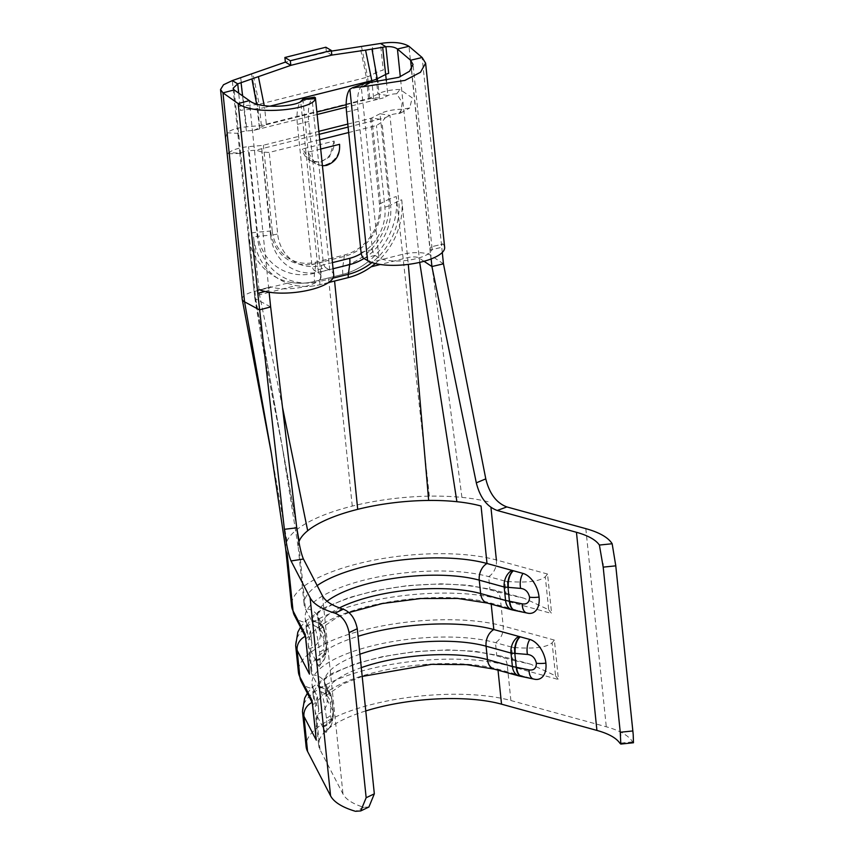 <?xml version="1.0" encoding="UTF-8"?>
<svg xmlns="http://www.w3.org/2000/svg" width="854" height="854" viewBox="0 0 854 854"><rect width="100%" height="100%" fill="white"/><g stroke="black" fill="none" stroke-linecap="round" stroke-linejoin="round"><path stroke-width="0.64" stroke-dasharray="4.27 3.2" d="M633.465 742.756L632.633 741.891A111.009 36.306 -5.9 0 0 623.74 733.789A111.009 36.306 -5.9 0 0 606.287 726.786L510.895 700.536A118.033 38.601 -5.9 0 0 379.624 702.586A118.033 38.601 -5.9 0 0 306.116 746.652M259.829 289.901L271.102 286.912L258.901 289.816M302.807 98.989L321.136 276.354A28.075 9.18 -5.9 0 1 321.147 276.76A28.075 9.18 -5.9 0 1 302.092 287.168A28.075 9.18 -5.9 0 1 271.102 286.912C269.426 286.528 268.7 287.702 268.935 290.413L249.325 100.623M323.218 261.847L311.87 264.687A4.921 1.868 -104.1 0 0 314.464 270.579L325.812 267.729A4.921 1.868 75.9 0 1 323.218 261.847L308.721 121.503A35.131 13.333 75.9 0 1 312.052 98.68L314.56 97.132M325.812 267.729L329.761 270.088A40.714 13.312 174.1 0 1 333.722 275.052M285.674 548.866A118.033 38.601 174.1 0 1 286.933 541.201A118.033 38.601 174.1 0 1 297.288 529.245A118.033 38.601 174.1 0 1 352.275 506.091A118.033 38.601 174.1 0 1 429.359 496.153A118.033 38.601 174.1 0 1 461.918 497.391A118.033 38.601 174.1 0 1 490.42 502.398M487.314 603.063A14.048 10.173 105.4 0 0 491.093 603.127A105.394 34.47 174.1 0 0 373.892 604.963A105.394 34.47 174.1 0 0 308.251 644.3A105.394 34.47 174.1 0 0 309.564 648.592L318.232 665.341A21.083 2.541 -98.3 0 0 319.385 666.312A21.083 2.541 -98.3 0 0 319.567 652.05A21.083 2.541 -98.3 0 0 314.144 625.704L305.465 608.966A105.394 34.47 174.1 0 1 304.152 604.675A105.394 34.47 174.1 0 1 317.176 585.566M368.917 806.987L363.761 807.329A98.359 32.164 174.1 0 1 342.988 794.017L320.004 749.641A105.394 34.47 174.1 0 1 318.691 745.35A105.394 34.47 174.1 0 1 365.768 710.934M325.064 731.376A14.048 12.629 -170.7 0 0 332.089 722.399L331.662 724.363L326.207 732.348A21.083 2.541 -98.3 0 1 325.064 731.376L316.386 714.638A105.394 34.47 174.1 0 1 315.073 710.347A105.394 34.47 174.1 0 1 380.713 671.009A105.394 34.47 174.1 0 1 497.925 669.173L533.91 679.079A21.083 12.81 68.7 0 0 534.86 679.293M326.207 732.348L326.207 732.348A21.083 2.541 -98.3 0 0 326.388 718.097A21.083 2.541 -98.3 0 0 320.965 691.751L312.286 675.012A105.394 34.47 174.1 0 1 310.984 670.721A105.394 34.47 174.1 0 1 358.05 636.305M491.199 604.13L491.093 603.127L527.089 613.033A21.083 12.81 68.7 0 0 528.039 613.247M363.655 258.26L375.002 255.41A4.921 1.868 75.9 0 1 372.408 249.528L357.901 109.195A35.131 13.333 -104.1 0 1 361.231 86.361L349.884 89.211M375.002 255.41L378.941 257.769A28.075 9.18 -5.9 0 0 410.795 259.808A28.075 9.18 -5.9 0 0 432.06 248.567A28.075 9.18 -5.9 0 0 431.302 246.795L442.959 244.041A40.714 13.312 174.1 0 1 444.646 247.276M311.87 264.687L297.373 124.353A35.131 13.333 75.9 0 1 300.661 101.562M321.136 276.354A28.075 9.18 -5.9 0 0 318.414 272.928L314.464 270.579M442.287 252.464L441.753 247.297C441.635 244.554 442.041 243.465 442.959 244.041L431.302 246.795C430.491 246.198 430.128 247.276 430.213 250.03L411.521 69.121M364.775 83.425L361.231 86.361L378.941 257.769M242.184 299.081A21.083 6.896 174.1 0 1 254.086 291.502L290.659 282.343C298.441 283.774 306.394 283.475 314.507 281.457L342.881 274.347A66.751 57.773 120.8 0 0 365.693 263.555L402.266 254.396A21.083 6.896 174.1 0 1 430.565 255.261L443.461 263.811M371.138 266.8C363.964 271.956 356.353 275.543 348.304 277.593L319.93 284.692C311.849 286.698 303.907 286.997 296.103 285.588L269.448 292.26M328.512 282.557L319.94 284.702A66.751 57.773 -59.2 0 1 296.103 285.588A66.751 57.773 -59.2 0 1 253.553 236.964A8.433 2.754 174.1 0 1 257.267 236.344L248.439 150.816L255.965 150.155L319.172 134.324M339.561 144.305A17.56 15.201 -59.2 0 1 325.502 164.758A17.56 15.201 -59.2 0 1 314.806 163.338A17.56 15.201 -59.2 0 1 308.038 152.193L315.606 163.808L322.428 165.836M320.698 149.023L308.038 152.193M348.112 127.075L385.271 117.767L381.984 121.983L376.443 125.581L348.678 132.53M319.738 139.778L269.245 152.428L261.954 152.044L255.965 150.155M334.127 141.059L329.644 156.805L320.218 162.345L310.162 160.563L302.594 148.948L334.127 141.059A17.56 15.201 -59.2 0 1 326.474 158.364A17.56 15.201 -59.2 0 1 309.361 160.093A17.56 15.201 -59.2 0 1 302.594 148.948M317.122 114.511L253.916 130.342L246.39 131.004A8.433 2.754 -5.9 0 0 238.597 133.384L238.127 136.789L239.728 152.322L240.647 153.197L229.107 152.61A21.083 6.896 174.1 0 1 248.578 146.653L261.847 145.479A3.512 1.153 -5.9 0 0 263.395 145.223L318.862 131.324M347.802 124.076L370.593 118.375A3.512 1.153 -5.9 0 0 371.832 117.927L380.03 113.731A21.083 6.896 174.1 0 1 402.063 109.291L409.728 107.967L412.194 97.826L400.014 89.478A21.083 6.896 -5.9 0 0 377.98 93.919L369.782 98.114A3.512 1.153 174.1 0 1 368.544 98.562L261.345 125.399A3.512 1.153 174.1 0 1 259.797 125.655L246.528 126.84A21.083 6.896 -5.9 0 0 227.057 132.797L225.552 138.092M331.384 51.112L285.364 62.118M368.544 98.562L366.366 77.426L360.132 46.895M346.18 104.7L373.582 97.836L383.232 97.954L377.457 99.395L369.782 98.114L367.604 76.977A3.512 1.153 -5.9 0 1 366.366 77.426L259.168 104.273L252.987 73.722M269.821 106.206L264.601 107.519L264.228 105.64M261.345 125.399L259.168 104.273A3.512 1.153 174.1 0 1 257.609 104.53L244.34 105.704A21.083 6.896 -5.9 0 0 235.042 107.241L232.288 80.596M253.916 130.342L266.373 124.684L264.601 107.519A16.162 5.284 174.1 0 1 257.47 108.693L244.201 109.867A8.433 2.754 -5.9 0 0 240.486 110.486L238.693 93.139M361.541 46.671L367.604 76.977L375.803 72.782A21.083 6.896 174.1 0 1 383.232 70.124L380.478 43.479M385.271 117.767L389.926 115.386A8.433 2.754 174.1 0 1 398.743 113.603L400.622 113.059L402.245 102.597L396.694 93.791A8.433 2.754 -5.9 0 0 387.887 95.573L383.232 97.954M424.011 261.292L419.026 257.983A8.433 2.754 -5.9 0 0 407.71 257.641L380.372 264.484M431.142 258.943L430.213 250.03L441.753 247.297L422.143 57.506M329.761 270.088L312.052 98.68L300.693 101.53L318.414 272.928M227.153 153.624L229.107 152.61M238.597 133.384L227.057 132.797M269.117 292.217L268.935 290.413L265.028 291.449M269.127 292.346L259.52 294.747A8.433 2.754 -5.9 0 0 254.77 297.779A8.433 2.754 -5.9 0 0 254.77 297.822A8.433 2.754 -5.9 0 0 255.72 298.879L270.643 306.928M240.647 153.197A8.433 2.754 174.1 0 1 248.439 150.816M377.457 99.395L346.212 107.22M266.373 124.684L316.877 112.045M398.743 113.603L402.063 109.291M396.694 93.791L400.014 89.478M325.876 47.226L326.356 51.848L331.79 55.094M429.359 496.153L396.299 196.601A66.751 57.773 120.8 0 1 365.693 263.555C358.616 268.7 351.005 272.298 342.881 274.347L314.496 281.457A66.751 57.773 -59.2 0 1 290.659 282.343A66.751 57.773 -59.2 0 1 248.108 233.718L254.086 291.502L297.288 529.245M298.9 541.884A105.394 34.47 -5.9 0 0 298.27 547.606L282.418 447.838L255.72 298.879L234.124 89.916M322.663 726.754A14.048 13.023 -167.9 0 0 333.124 716.901A14.048 13.023 -167.9 0 0 333.316 713.058L331.726 697.942L330.562 703.749L330.551 714.787C331.16 719.751 331.704 721.235 332.163 719.217L333.113 711.361L327.114 699.768A93.097 30.445 174.1 0 1 325.95 695.978A93.097 30.445 174.1 0 1 361.295 667.636M320.004 749.641L316.386 714.638A14.048 13.173 152.6 0 0 327.114 699.768L325.726 686.349L331.928 699.586A14.048 13.344 15.7 0 0 318.574 687.128M312.212 701.849L312.404 702.81C313.557 705.831 315.19 703.824 317.314 696.8L318.691 710.112C316.802 719.431 315.852 728.014 315.82 735.838L312.308 702.81M514.076 647.524C534.07 649.008 546.752 647.428 552.122 642.784L555.538 675.813L530.889 664.263L515.453 660.836L514.076 647.524L511.514 647.076L512.87 660.281L496.814 655.861A105.747 34.576 -5.9 0 0 379.219 657.697A105.747 34.576 -5.9 0 0 313.365 697.174A105.747 34.576 -5.9 0 0 314.678 701.476L318.542 708.948L317.314 696.8L313.311 688.271L314.678 701.476A14.048 13.173 152.6 0 0 312.116 702.426M511.514 647.076L495.448 642.656A105.747 34.576 -5.9 0 0 377.852 644.492A105.747 34.576 -5.9 0 0 311.998 683.969A105.747 34.576 -5.9 0 0 313.311 688.271A14.048 13.173 152.6 0 1 301.206 681.375M512.87 660.281L515.453 660.836M555.538 675.813L558.431 679.506L554.363 640.084L552.122 642.784M318.691 710.112L318.542 708.948L318.691 710.112M315.937 737.888L315.82 735.838M521.922 676.581A14.048 7.643 99.6 0 0 523.972 676.347M318.296 686.605A14.048 13.173 -27.4 0 1 330.402 693.501L331.992 698.796L333.38 712.225L333.092 717.072A14.048 13.013 -168 0 0 333.284 713.239M322.748 726.903A14.048 13.013 -168 0 0 333.092 717.072L332.089 722.399A14.048 12.629 -170.7 0 0 332.163 719.217M320.965 691.751A14.048 13.6 21.5 0 1 330.562 703.749M315.841 660.708A14.048 13.023 -167.9 0 0 326.292 650.865A14.048 13.023 -167.9 0 0 326.495 647.012L324.904 631.896L323.741 637.703L323.73 648.741C324.339 653.716 324.872 655.189 325.331 653.171L326.292 645.314L320.282 633.721A93.097 30.445 174.1 0 1 319.129 629.932A93.097 30.445 174.1 0 1 339.444 607.888M359.908 654.217A93.097 30.445 -5.9 0 0 324.563 682.559A93.097 30.445 -5.9 0 0 325.726 686.349A14.048 13.173 -27.4 0 0 324.392 681.898A14.048 13.173 -27.4 0 0 312.286 675.012L309.564 648.592A14.048 13.173 152.6 0 0 320.282 633.721L318.894 620.303L325.107 633.54A14.048 13.344 15.7 0 0 311.742 621.082M305.38 635.803L305.583 636.764C306.725 639.785 308.369 637.778 310.482 630.754L311.859 644.076C309.981 653.385 309.02 661.967 308.988 669.803L305.486 636.764M507.255 581.478C527.238 582.962 539.931 581.382 545.3 576.738L548.706 609.767L524.068 598.216L508.621 594.79L507.255 581.478L504.682 581.03L506.048 594.235L489.993 589.815A105.747 34.576 -5.9 0 0 372.387 591.651A105.747 34.576 -5.9 0 0 306.533 631.127A105.747 34.576 -5.9 0 0 307.846 635.429L311.721 642.902L310.482 630.754L306.49 622.224L307.846 635.429A14.048 13.173 152.6 0 0 305.284 636.379M504.682 581.03L488.627 576.61A105.747 34.576 -5.9 0 0 371.031 578.446A105.747 34.576 -5.9 0 0 305.166 617.922A105.747 34.576 -5.9 0 0 306.49 622.224A14.048 13.173 152.6 0 1 294.384 615.328M506.048 594.235L508.621 594.79M548.706 609.767L551.609 613.46L547.542 574.037L545.3 576.738M311.859 644.076L311.721 642.902L311.859 644.076M309.105 671.842L308.988 669.803M515.101 610.535A14.048 7.643 99.6 0 0 517.15 610.3M311.475 620.559A14.048 13.173 -27.4 0 1 323.581 627.455L325.161 632.75L326.548 646.179L326.26 651.026A14.048 13.013 -168 0 0 326.452 647.193M318.232 665.341A14.048 12.629 -170.7 0 0 325.267 656.352L325.267 656.352A14.048 12.629 -170.7 0 0 325.331 653.171M314.144 625.704A14.048 13.6 21.5 0 1 323.741 637.703M585.812 528.647L606.287 726.786M547.542 574.037L496.377 559.968A118.033 38.601 -5.9 0 0 365.096 562.017A118.033 38.601 -5.9 0 0 291.588 606.084M295.655 645.496A118.033 38.601 174.1 0 1 369.174 601.44A118.033 38.601 174.1 0 1 500.444 599.38L551.609 613.46M302.487 711.542A118.033 38.601 174.1 0 1 375.995 667.476A118.033 38.601 174.1 0 1 507.276 665.426L510.895 700.536M554.363 640.084L503.198 626.014A14.048 10.173 -74.6 0 1 495.448 642.656L496.814 655.861A14.048 10.173 -74.6 0 1 500.593 655.925A14.048 10.173 -74.6 0 1 507.276 665.426L558.431 679.506M496.377 559.968A14.048 10.173 -74.6 0 1 488.627 576.61L489.993 589.815A14.048 10.173 -74.6 0 1 493.772 589.879A14.048 10.173 -74.6 0 1 500.444 599.38L503.198 626.014A118.033 38.601 -5.9 0 0 371.928 628.064A118.033 38.601 -5.9 0 0 298.409 672.119M299.53 551.503L305.465 608.966A14.048 13.173 -27.4 0 1 317.571 615.862A14.048 13.173 -27.4 0 1 318.894 620.303A93.097 30.445 -5.9 0 1 317.741 616.513A93.097 30.445 -5.9 0 1 327.05 601.227M322.513 595.879L342.988 794.017M494.135 669.109A14.048 10.173 105.4 0 0 497.925 669.173L498.021 670.176M372.408 249.528L361.061 252.368M346.553 112.034L357.901 109.195M308.721 121.503L297.373 124.353M319.93 284.692L319.94 284.702A8.433 3.202 75.9 0 1 319.951 281.414A63.015 54.539 -59.2 0 1 257.267 236.344L270.547 235.17L261.954 152.044M361.231 253.51A43.917 38.003 -59.2 0 0 384.876 207.148L376.443 125.581M332.43 262.626L321.35 265.402A43.917 38.003 -59.2 0 1 277.678 233.996L269.245 152.428M315.905 262.157A3.512 1.334 75.9 0 1 315.905 263.523A45.465 39.348 -59.2 0 1 270.686 231.007A3.512 1.153 -5.9 0 0 272.234 230.751A43.917 38.003 -59.2 0 0 315.905 262.157L344.29 255.047A43.917 38.003 -59.2 0 0 379.432 203.903L370.593 118.375M272.234 230.751L263.395 145.223M246.528 126.84L240.711 77.778M259.691 128.89L257.609 104.53L251.599 74.202M259.413 127.427L256.595 104.007M246.39 131.004L242.589 95.883M386.371 80.97L387.887 95.573L377.98 93.919L372.173 44.856M379.432 97.377L377.874 82.272M373.582 97.836L372.002 82.646M461.918 497.391L430.565 255.261L408.97 46.297M344.29 255.047A3.512 1.334 75.9 0 1 344.279 256.413L342.902 266.149A57.431 49.703 120.8 0 0 388.869 199.26A21.083 6.896 174.1 0 1 396.299 196.601M379.432 203.903A3.512 1.153 -5.9 0 0 380.671 203.455L388.869 199.26L380.03 113.731L389.926 115.386L398.765 200.914A8.433 2.754 174.1 0 1 401.743 199.847L408.297 264.388M419.709 262.37L400.302 76.743M379.507 119.208L371.832 117.927L380.671 203.455A45.465 39.348 120.8 0 1 344.279 256.413L315.905 263.523L314.528 273.248A21.083 7.996 -104.1 0 0 314.496 281.457L314.507 281.457M384.876 207.148A16.162 5.284 -5.9 0 0 390.566 205.109L381.984 121.983M363.996 258.463A51.059 44.194 120.8 0 0 390.566 205.109L398.765 200.914A63.015 54.539 120.8 0 1 371.949 262.552M261.74 148.703L270.686 231.007L257.406 232.181L248.578 146.653M342.881 274.347L342.881 274.347A21.083 7.996 -104.1 0 1 342.902 266.149L314.528 273.248A57.431 49.703 -59.2 0 1 257.406 232.181A21.083 6.896 -5.9 0 0 248.108 233.718M282.493 407.262L259.52 294.747L253.553 236.964M332.975 278.158L319.951 281.414L321.328 271.689A51.059 44.194 -59.2 0 1 270.547 235.17A16.162 5.284 -5.9 0 0 277.678 233.996M333.071 268.754L321.328 271.689A16.162 6.127 -104.1 0 0 321.35 265.402M375.312 263.523A66.751 57.773 120.8 0 0 401.743 199.847M352.275 506.091L328.502 277.945M296.69 527.462L282.418 447.838M286.933 541.201L271.391 453.399M632.633 741.891L619.865 743.193M363.761 807.329L355.477 811.3M333.316 713.058L331.928 699.586M519.061 675.973A14.048 10.173 105.4 0 0 522.84 676.026M322.396 726.231A14.048 13.173 152.6 0 0 333.113 711.361M522.114 676.614A14.048 7.633 99.7 0 0 524.303 676.432M326.388 718.097A14.048 4.59 -5.9 0 0 330.551 714.787M318.649 687.278A14.048 13.344 15.9 0 1 331.886 699.736M362.203 676.421L343.18 683.862L326.943 695.028L325.918 696.661L324.392 681.898L330.402 693.501A14.048 13.173 -27.4 0 1 331.726 697.942M326.495 647.012L325.107 633.54M512.24 609.927A14.048 10.173 105.4 0 0 516.019 609.991M315.564 660.185A14.048 13.173 152.6 0 0 326.292 645.314M515.293 610.578A14.048 7.633 99.7 0 0 517.471 610.386M315.916 660.868A14.048 13.013 -168 0 0 326.26 651.026L324.83 658.317L319.385 666.301M319.567 652.05A14.048 4.59 -5.9 0 0 323.73 648.741M311.827 621.232A14.048 13.344 15.9 0 1 325.064 633.689M348.902 612.585L336.359 617.816L320.122 628.982L319.097 630.615L317.571 615.862L323.581 627.455A14.048 13.173 -27.4 0 1 324.904 631.896M602.999 565.22L620.367 733.308M308.251 644.3L310.984 670.721M315.073 710.347L318.691 745.35M432.06 248.567L413.037 64.477M309.361 160.093L310.162 160.563M240.209 153.389L227.335 153.848M233.11 88.272L238.127 136.789M239.728 152.322L254.77 297.779M400.622 113.059L409.728 107.967M315.606 163.808L314.806 163.338M254.77 297.822L263.384 350.236L282.375 447.613M298.217 547.211L304.152 604.675M615.392 562.124L615.649 564.611M633.06 733.02L633.198 734.451M311.998 683.969L313.365 697.174M530.889 664.263L500.593 655.925L474.813 651.25L447.731 649.883L414.692 651.634L382.186 656.694L356.022 663.59L330.946 673.902L312.126 687.342L307.355 693.245M318.723 709.535L317.357 696.298M305.166 617.922L306.533 631.127M524.068 598.216L493.772 589.879L467.992 585.203L440.91 583.837L407.86 585.588L375.365 590.648L349.19 597.544L324.125 607.856L305.294 621.306L300.523 627.199M311.902 643.489L310.525 630.252"/><path stroke-width="1.28" d="M603.266 535.65A111.009 36.306 -5.9 0 0 585.812 528.647L506.849 506.924L497.22 510.489L576.45 532.288A98.359 32.164 174.1 0 1 591.918 538.5A98.359 32.164 174.1 0 1 599.391 545.055L612.158 543.752A111.009 36.306 -5.9 0 0 603.266 535.65M612.158 543.752L615.777 565.85L603.191 567.131L599.391 545.055M603.191 567.131L620.26 732.241L632.835 730.96L633.198 734.451L633.465 742.756L620.805 744.069L620.26 732.241M365.768 710.934A105.394 34.47 174.1 0 1 501.533 704.176L596.925 730.426A98.359 32.164 174.1 0 1 612.393 736.628A98.359 32.164 174.1 0 1 619.865 743.193L620.805 744.069M300.661 101.562A35.131 13.333 75.9 0 1 300.693 101.53L302.69 99.512C301.942 106.056 260.726 110.187 249.325 100.623L234.124 89.916L233.11 88.272L237.732 83.841L290.808 65.363L331.79 55.094L365.576 50.14L371.8 80.671L269.821 106.206M302.796 99.16L314.56 97.132L315.243 98.669C314.24 109.269 254.62 116.336 238.17 103.58L249.325 100.623M315.393 97.698L333.722 275.052A40.714 13.312 174.1 0 1 333.743 275.65A40.714 13.312 174.1 0 1 305.038 290.947A40.714 13.312 174.1 0 1 259.829 289.901C258.25 289.495 257.566 290.648 257.78 293.37L238.17 103.58L222.969 92.872L234.124 89.916M285.652 548.695L291.588 606.084A118.033 38.601 -5.9 0 0 293.05 610.877L287.104 553.317A118.033 38.601 174.1 0 1 285.674 548.866L271.391 453.399L244.564 301.836A21.083 6.896 174.1 0 1 242.205 299.242A21.083 6.896 174.1 0 1 242.184 299.081L220.535 89.574L223.502 84.77L232.288 80.596L285.364 62.118L290.808 65.363L290.328 60.741L331.32 50.471L331.79 55.094M312.404 702.81L316.279 740.151L303.949 716.346A118.033 38.601 174.1 0 1 302.487 711.542L306.116 746.652A118.033 38.601 -5.9 0 0 307.579 751.456L330.573 795.832A111.009 36.306 -5.9 0 0 355.477 811.3L360.719 810.937L366.152 797.743L374.33 793.825L368.917 806.987M343.287 609.19A98.359 32.164 174.1 0 1 322.513 595.879L303.426 559.028L291.065 560.961L310.098 597.693A111.009 36.306 -5.9 0 0 335.003 613.161L343.287 609.19C350.514 612.083 355.179 618.595 357.271 628.715L374.33 793.825M358.05 636.305A105.394 34.47 174.1 0 1 493.825 629.547L529.822 639.454A21.083 12.81 68.7 0 1 545.887 663.12A21.083 12.81 68.7 0 1 534.86 679.293L533.472 678.994A14.048 7.27 104 0 1 529.042 669.91C533.793 670.614 536.237 668.394 536.387 663.238C535.148 657.9 532.17 654.965 527.452 654.442L511.002 653.054L486.075 646.19A93.097 30.445 -5.9 0 0 359.908 654.217M317.176 585.566A105.394 34.47 174.1 0 1 487.004 563.501L522.99 573.408A21.083 12.81 68.7 0 1 539.066 597.074A21.083 12.81 68.7 0 1 528.039 613.247L526.64 612.948A14.048 7.27 104 0 1 522.221 603.863C526.971 604.568 529.416 602.348 529.565 597.192C528.327 591.854 525.349 588.918 520.62 588.395L504.18 587.008L479.254 580.144A93.097 30.445 -5.9 0 0 327.05 601.227M425.623 63.175L444.646 247.276A40.714 13.312 174.1 0 1 413.784 263.566A40.714 13.312 174.1 0 1 367.594 260.609L363.655 258.26A4.921 1.868 -104.1 0 1 361.061 252.368L346.553 112.034A35.131 13.333 -104.1 0 1 349.884 89.211L352.883 87.556L362.843 86.745L404.924 80.404L420.478 72.291L425.602 63.175L422.143 57.506L408.97 46.297C402.415 42.465 392.915 41.536 380.478 43.479L385.912 46.724L365.576 50.14M258.901 289.816L259.829 289.901M372.002 82.646L371.8 80.671A16.162 5.284 -5.9 0 0 377.5 78.632L385.698 74.437A8.433 2.754 174.1 0 1 388.666 73.369L385.912 46.724C390.94 46.34 394.772 47.098 397.43 49.02L410.603 60.239L413.037 64.477L409.557 71.245L398.871 77.33L364.775 83.425L352.883 87.556M380.372 264.484L371.138 266.8A66.751 57.773 120.8 0 1 348.315 277.593L328.512 282.557M322.428 165.836L326.559 165.388C335.9 161.918 340.234 154.894 339.561 144.305L320.698 149.023M348.678 132.53L319.738 139.778M318.862 131.324L347.802 124.076M380.478 43.479L331.384 51.112M264.228 105.64L258.474 76.956M238.693 93.139L237.732 83.841L232.288 80.596M400.302 76.743L397.43 49.02L408.97 46.297M497.22 510.489C486.951 506.657 479.98 497.444 476.308 482.841L485.787 478.87L443.461 263.811L442.287 252.464M411.521 69.121L410.603 60.239L422.143 57.506M443.461 263.811L431.921 266.533L424.011 261.292M476.308 482.841L431.921 266.533L431.142 258.943M302.69 99.512L315.243 98.669M291.065 560.961C288.545 555.068 286.325 544.51 284.382 529.309L296.733 527.815L270.643 306.928L259.488 309.885L244.564 301.836L222.969 92.872L220.556 89.574M284.382 529.309L257.78 293.37L265.028 291.449M270.643 306.928L269.117 292.217M319.172 134.324L348.112 127.075M346.212 107.22L317.122 114.511M316.877 112.045L346.18 104.7M369.963 82.667L362.843 86.745M339.444 607.888A93.097 30.445 174.1 0 1 480.642 593.562L479.254 580.144A14.048 10.173 -74.6 0 1 487.004 563.501L481.058 506.038A105.394 34.47 -5.9 0 0 456.901 501.704A105.394 34.47 -5.9 0 0 428.665 500.444A105.394 34.47 -5.9 0 0 357.709 509.336A105.394 34.47 -5.9 0 0 307.696 530.74A105.394 34.47 -5.9 0 0 299.146 541.201A105.394 34.47 -5.9 0 0 298.9 541.884M296.733 527.815C298.719 542.824 300.95 553.221 303.426 559.028M485.787 478.87C489.406 493.633 496.43 502.985 506.849 506.924M357.271 628.715L349.094 632.633L366.152 797.743M349.094 632.633C347.055 622.523 342.358 616.033 335.003 613.161M615.777 565.85L632.835 730.96M361.295 667.636A93.097 30.445 174.1 0 1 487.463 659.608L512.389 666.462L529.042 669.91M316.279 740.151L312.212 701.849M519.883 636.71A14.048 7.953 -84.7 0 0 514.855 653.78L516.243 667.241A14.048 7.643 99.6 0 0 521.73 676.549L521.73 676.549A14.048 7.643 99.6 0 0 521.922 676.581M527.452 654.442A14.048 8.252 -89.5 0 1 529.822 639.454M511.92 570.355A14.048 10.173 -74.6 0 0 504.18 587.008L505.557 600.415A14.048 10.173 105.4 0 0 512.24 609.927L487.314 603.063A14.048 10.173 105.4 0 1 480.642 593.562L505.557 600.415L522.221 603.863M305.583 636.764L309.458 674.105L305.38 635.803M513.051 570.675A14.048 7.953 -84.7 0 0 508.034 587.733L509.422 601.195A14.048 7.643 99.6 0 0 514.909 610.503L514.909 610.503A14.048 7.643 99.6 0 0 515.101 610.535M520.62 588.395A14.048 8.252 -89.5 0 1 522.99 573.408M331.32 50.471L325.876 47.226L284.884 57.496L285.364 62.118M284.884 57.496L290.328 60.741M490.933 507.372L496.377 559.968M309.458 674.105L297.128 650.3L299.882 676.923L312.212 700.728M312.116 702.426A14.048 13.173 152.6 0 0 303.949 716.346L307.579 751.456M310.098 597.693L330.573 795.832M291.588 606.084L294.384 615.328A14.048 13.173 152.6 0 1 293.05 610.877L305.38 634.682M491.199 604.13L493.825 629.547A14.048 10.173 -74.6 0 0 486.075 646.19L487.463 659.608A14.048 10.173 105.4 0 0 494.135 669.109L466.369 664.625L431.644 664.337L362.203 676.421M498.021 670.176L501.533 704.176M576.45 532.288L596.925 730.426M305.284 636.379A14.048 13.173 152.6 0 0 297.128 650.3A118.033 38.601 174.1 0 1 295.655 645.496L298.409 672.119A118.033 38.601 -5.9 0 0 299.882 676.923A14.048 13.173 152.6 0 0 301.206 681.375L298.409 672.119M367.594 260.609L349.884 89.211M361.231 253.51A43.917 38.003 -59.2 0 1 349.724 258.292L332.43 262.626M256.595 104.007L251.973 79.209M242.589 95.883L241.074 82.731M386.371 80.97L382.667 47.269M377.874 82.272L371.97 49.137M348.315 277.593A8.433 3.202 75.9 0 1 348.325 274.315L332.975 278.158M371.949 262.552A63.015 54.539 120.8 0 1 348.325 274.315L349.702 264.58L333.071 268.754M363.996 258.463A51.059 44.194 120.8 0 1 349.702 264.58A16.162 6.127 -104.1 0 0 349.724 258.292M371.138 266.8A66.751 57.773 120.8 0 0 375.312 263.523M456.901 501.704L419.709 262.37M428.665 500.444L408.297 264.388M357.709 509.336L334.576 281.041M307.696 530.74L282.493 407.262M299.146 541.201L296.69 527.462M494.135 669.109L519.061 675.973A14.048 10.173 105.4 0 1 512.389 666.462L511.002 653.054A14.048 10.173 -74.6 0 1 518.752 636.401M516.659 667.316A14.048 7.633 99.7 0 0 522.114 676.614L533.472 678.994M536.387 663.238A14.048 4.59 -5.9 0 0 545.887 663.12M515.272 653.812A14.048 7.964 -84.9 0 1 520.203 636.806M512.24 609.927L526.64 612.948M509.838 601.269A14.048 7.633 99.7 0 0 515.293 610.578M529.565 597.192A14.048 4.59 -5.9 0 0 539.066 597.074M508.44 587.765A14.048 7.964 -84.9 0 1 513.382 570.76M602.828 563.587L602.999 565.22M620.367 733.308L620.591 735.497M271.369 453.314L242.205 299.242M615.649 564.611L633.06 733.02M307.355 693.245L304.654 698.177L302.487 711.542M301.206 681.375L312.308 702.81M519.061 675.973L522.114 676.614M300.523 627.199L297.832 632.131L295.655 645.496M294.384 615.328L305.486 636.764M487.314 603.063L457.712 598.44L420.68 598.537L382.378 603.532L348.902 612.585M360.719 810.937L368.928 807.009"/></g></svg>
